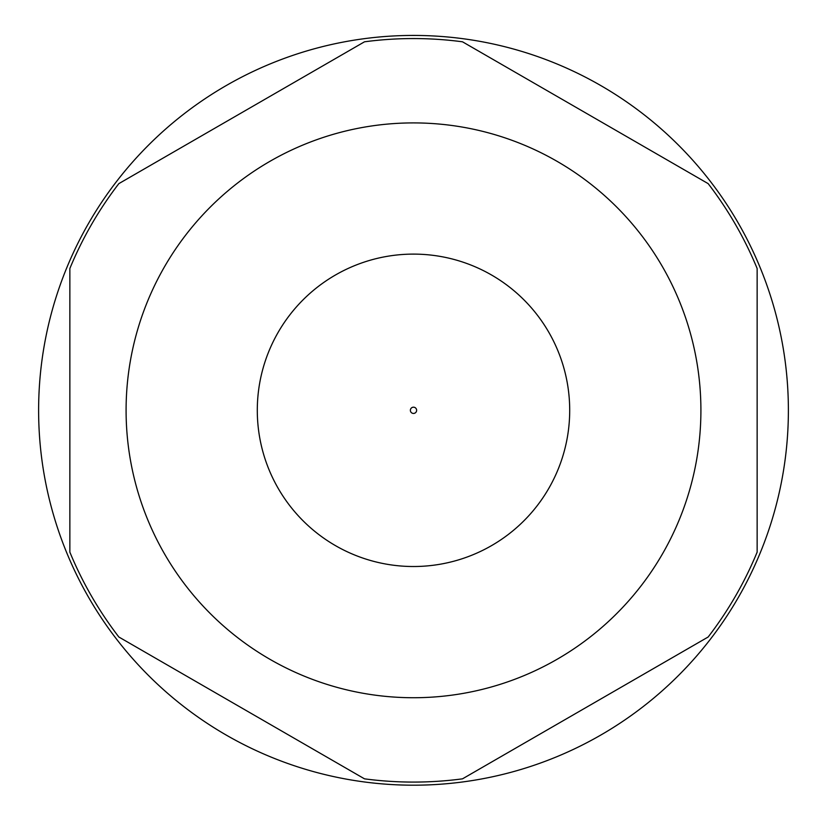 <?xml version="1.0" encoding="UTF-8"?>
<svg xmlns="http://www.w3.org/2000/svg" width="827" height="827" viewBox="0 0 827 827"><rect width="100%" height="100%" fill="white"/><g stroke="black" fill="none" stroke-linecap="round" stroke-linejoin="round"><path stroke-width="1.24" d="M413.5 413.438A3.122 3.122 0 0 1 410.792 408.755A3.122 3.122 0 0 1 416.208 408.755A3.122 3.122 0 0 1 413.5 413.438M413.5 566.516A156.2 156.2 0 0 0 548.777 332.216A156.2 156.2 0 0 0 278.223 332.216A156.2 156.2 0 0 0 413.5 566.516M413.5 697.73A287.414 287.414 0 0 1 164.594 266.614A287.414 287.414 0 0 1 662.406 266.614A287.414 287.414 0 0 1 413.5 697.73M757.139 268.496A371.757 371.757 0 0 0 708.15 183.625L462.5 41.805A371.757 371.757 0 0 0 364.5 41.805L118.85 183.625A371.757 371.757 0 0 0 69.861 268.496L69.861 552.147A371.757 371.757 0 0 0 118.85 637.007L364.5 778.838A371.757 371.757 0 0 0 462.5 778.838L708.15 637.007A371.757 371.757 0 0 0 757.139 552.147L757.139 268.496M413.5 785.195A374.879 374.879 0 0 1 88.84 222.876A374.879 374.879 0 0 1 738.16 222.876A374.879 374.879 0 0 1 413.5 785.195"/></g></svg>
